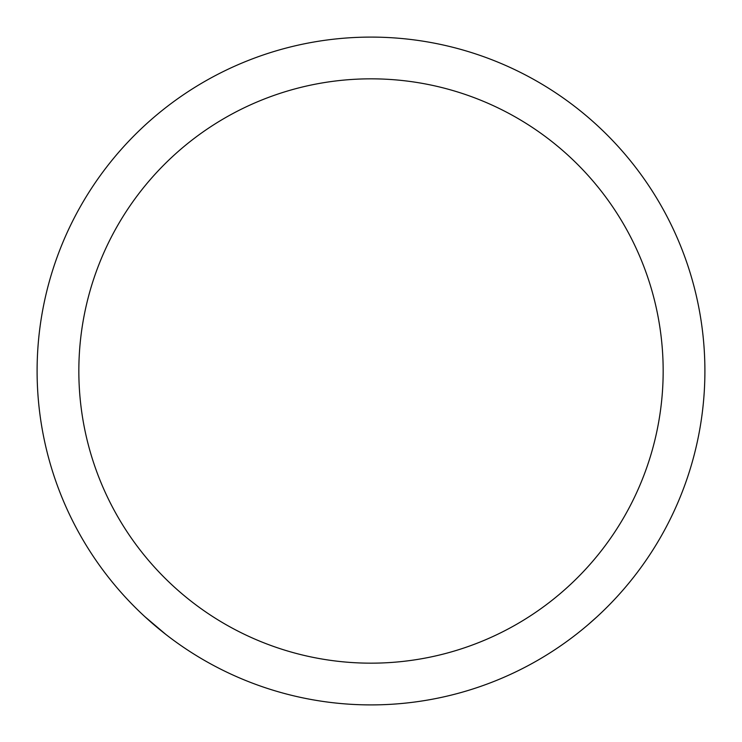 <?xml version="1.0" encoding="UTF-8"?>
<svg xmlns="http://www.w3.org/2000/svg" width="742" height="742" viewBox="0 0 742 742"><rect width="100%" height="100%" fill="white"/><g stroke="black" fill="none" stroke-linecap="round" stroke-linejoin="round"><path stroke-width="1.11" d="M78.838 371A292.163 292.163 0 0 1 517.081 117.978A292.163 292.163 0 0 1 517.081 624.022A292.163 292.163 0 0 1 78.838 371M37.1 371A333.9 333.9 0 0 1 537.95 81.833A333.9 333.9 0 0 1 537.95 660.167A333.9 333.9 0 0 1 37.1 371M588.462 624.374L597.217 616.593M165.911 634.493L144.736 616.556"/></g></svg>
